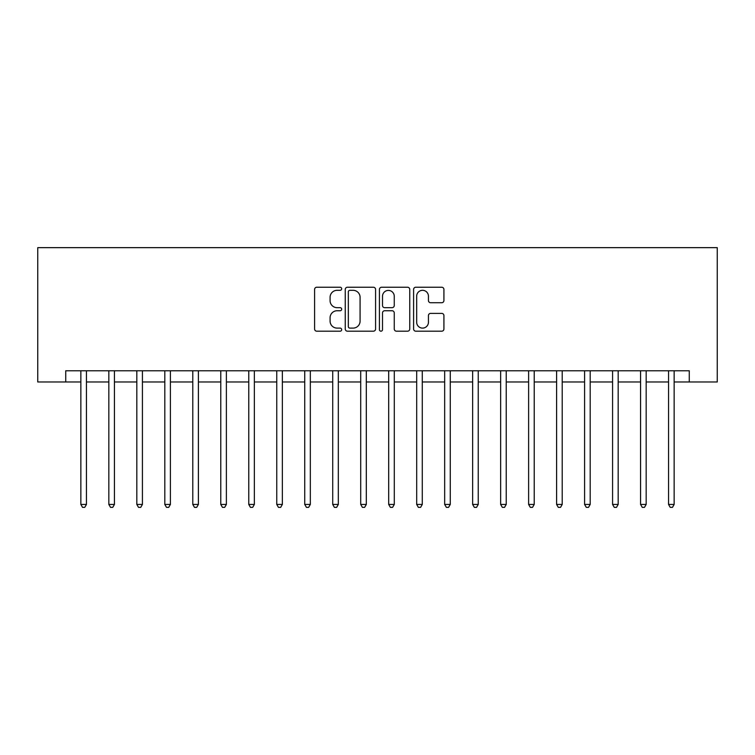 <?xml version="1.0" encoding="UTF-8"?>
<svg xmlns="http://www.w3.org/2000/svg" width="755" height="755" viewBox="0 0 755 755"><rect width="100%" height="100%" fill="white"/><g stroke="black" fill="none" stroke-linecap="round" stroke-linejoin="round"><path stroke-width="1.13" d="M341.675 288.778A1.538 1.538 0 0 0 340.137 287.24L316.789 287.24A2.199 2.199 0 0 0 314.59 289.439L314.59 328.991A2.199 2.199 0 0 0 316.789 331.19L340.137 331.19A1.538 1.538 0 0 0 341.675 329.652A1.538 1.538 0 0 0 340.137 328.114L337.117 328.114A7.031 7.031 0 0 1 330.086 321.083L330.086 317.789A7.031 7.031 0 0 1 337.117 310.749L340.137 310.749A1.538 1.538 0 0 0 341.675 309.21A1.538 1.538 0 0 0 340.137 307.672L337.117 307.672A7.031 7.031 0 0 1 330.086 300.641L330.086 297.347A7.031 7.031 0 0 1 337.117 290.316L340.137 290.316A1.538 1.538 0 0 0 341.675 288.778M441.722 302.727A2.199 2.199 0 0 0 443.921 300.537L443.921 289.439A2.199 2.199 0 0 0 441.722 287.24L415.797 287.24A2.199 2.199 0 0 0 413.598 289.439L413.598 328.991A2.199 2.199 0 0 0 415.797 331.19L441.722 331.19A2.199 2.199 0 0 0 443.921 328.991L443.921 315.59A2.199 2.199 0 0 0 441.722 313.391L430.624 313.391A2.199 2.199 0 0 0 428.434 315.59L428.434 322.234A5.88 5.88 0 0 1 422.555 328.114A5.88 5.88 0 0 1 416.675 322.234L416.675 296.196A5.88 5.88 0 0 1 422.555 290.316A5.88 5.88 0 0 1 428.434 296.196L428.434 300.537A2.199 2.199 0 0 0 430.624 302.727L441.722 302.727M65.732 381.973L65.732 370.78L689.268 370.78L689.268 381.973L717.25 381.973L717.25 247.649L37.75 247.649L37.75 381.973L80.851 381.973M375.575 289.439A2.199 2.199 0 0 0 373.376 287.24L347.451 287.24A2.199 2.199 0 0 0 345.252 289.439L345.252 328.991A2.199 2.199 0 0 0 347.451 331.19L373.376 331.19A2.199 2.199 0 0 0 375.575 328.991L375.575 289.439M381.624 287.24L407.549 287.24A2.199 2.199 0 0 1 409.748 289.439L409.748 328.991A2.199 2.199 0 0 1 407.549 331.19L396.45 331.19A2.199 2.199 0 0 1 394.261 328.991L394.261 312.947A2.199 2.199 0 0 0 392.062 310.749L384.701 310.749A2.199 2.199 0 0 0 382.502 312.947L382.502 329.652A1.538 1.538 0 0 1 380.964 331.19A1.538 1.538 0 0 1 379.425 329.652L379.425 289.439A2.199 2.199 0 0 1 381.624 287.24M86.447 381.973L108.833 381.973M114.43 381.973L136.825 381.973M142.421 381.973L164.807 381.973M170.404 381.973L192.789 381.973M198.386 381.973L220.781 381.973M226.377 381.973L248.763 381.973M254.359 381.973L276.755 381.973M282.351 381.973L304.737 381.973M310.333 381.973L332.719 381.973M338.315 381.973L360.711 381.973M366.307 381.973L388.693 381.973M394.289 381.973L416.684 381.973M422.281 381.973L444.667 381.973M450.263 381.973L472.649 381.973M478.245 381.973L500.641 381.973M506.237 381.973L528.623 381.973M534.219 381.973L556.614 381.973M562.211 381.973L584.596 381.973M590.193 381.973L612.579 381.973M618.175 381.973L640.57 381.973M646.167 381.973L668.553 381.973M674.149 381.973L689.268 381.973M349.867 290.316A1.538 1.538 0 0 0 348.329 291.855L348.329 326.575A1.538 1.538 0 0 0 349.867 328.114L353.047 328.114A7.031 7.031 0 0 0 360.088 321.083L360.088 297.347A7.031 7.031 0 0 0 353.047 290.316L349.867 290.316M394.261 296.3A5.88 5.88 0 0 0 388.381 290.42A5.88 5.88 0 0 0 382.502 296.3L382.502 305.482A2.199 2.199 0 0 0 384.701 307.672L392.062 307.672A2.199 2.199 0 0 0 394.261 305.482L394.261 296.3M86.721 370.78L86.608 371.064A2.237 2.237 0 0 0 86.447 371.904L86.447 504.444L80.851 504.444L80.851 371.904A2.237 2.237 0 0 0 80.691 371.064L80.568 370.78M86.447 504.444L84.768 507.351L82.531 507.351L80.851 504.444M114.703 370.78L114.59 371.064A2.237 2.237 0 0 0 114.43 371.904L114.43 504.444L108.833 504.444L108.833 371.904A2.237 2.237 0 0 0 108.673 371.064L108.56 370.78M114.43 504.444L112.75 507.351L110.513 507.351L108.833 504.444M142.695 370.78L142.582 371.064A2.237 2.237 0 0 0 142.421 371.904L142.421 504.444L136.825 504.444L136.825 371.904A2.237 2.237 0 0 0 136.655 371.064L136.542 370.78M142.421 504.444L140.741 507.351L138.495 507.351L136.825 504.444M170.677 370.78L170.564 371.064A2.237 2.237 0 0 0 170.404 371.904L170.404 504.444L164.807 504.444L164.807 371.904A2.237 2.237 0 0 0 164.647 371.064L164.533 370.78M170.404 504.444L168.724 507.351L166.487 507.351L164.807 504.444M198.669 370.78L198.556 371.064A2.237 2.237 0 0 0 198.386 371.904L198.386 504.444L192.789 504.444L192.789 371.904A2.237 2.237 0 0 0 192.629 371.064L192.516 370.78M198.386 504.444L196.706 507.351L194.469 507.351L192.789 504.444M226.651 370.78L226.538 371.064A2.237 2.237 0 0 0 226.377 371.904L226.377 504.444L220.781 504.444L220.781 371.904A2.237 2.237 0 0 0 220.62 371.064L220.498 370.78M226.377 504.444L224.697 507.351L222.461 507.351L220.781 504.444M254.633 370.78L254.52 371.064A2.237 2.237 0 0 0 254.359 371.904L254.359 504.444L248.763 504.444L248.763 371.904A2.237 2.237 0 0 0 248.603 371.064L248.489 370.78M254.359 504.444L252.68 507.351L250.443 507.351L248.763 504.444M282.625 370.78L282.512 371.064A2.237 2.237 0 0 0 282.351 371.904L282.351 504.444L276.755 504.444L276.755 371.904A2.237 2.237 0 0 0 276.585 371.064L276.472 370.78M282.351 504.444L280.671 507.351L278.425 507.351L276.755 504.444M310.607 370.78L310.494 371.064A2.237 2.237 0 0 0 310.333 371.904L310.333 504.444L304.737 504.444L304.737 371.904A2.237 2.237 0 0 0 304.576 371.064L304.463 370.78M310.333 504.444L308.653 507.351L306.417 507.351L304.737 504.444M338.599 370.78L338.485 371.064A2.237 2.237 0 0 0 338.315 371.904L338.315 504.444L332.719 504.444L332.719 371.904A2.237 2.237 0 0 0 332.559 371.064L332.445 370.78M338.315 504.444L336.645 507.351L334.399 507.351L332.719 504.444M366.581 370.78L366.468 371.064A2.237 2.237 0 0 0 366.307 371.904L366.307 504.444L360.711 504.444L360.711 371.904A2.237 2.237 0 0 0 360.55 371.064L360.437 370.78M366.307 504.444L364.627 507.351L362.391 507.351L360.711 504.444M394.563 370.78L394.45 371.064A2.237 2.237 0 0 0 394.289 371.904L394.289 504.444L388.693 504.444L388.693 371.904A2.237 2.237 0 0 0 388.532 371.064L388.419 370.78M394.289 504.444L392.609 507.351L390.373 507.351L388.693 504.444M422.555 370.78L422.441 371.064A2.237 2.237 0 0 0 422.281 371.904L422.281 504.444L416.684 504.444L416.684 371.904A2.237 2.237 0 0 0 416.515 371.064L416.401 370.78M422.281 504.444L420.601 507.351L418.355 507.351L416.684 504.444M450.537 370.78L450.424 371.064A2.237 2.237 0 0 0 450.263 371.904L450.263 504.444L444.667 504.444L444.667 371.904A2.237 2.237 0 0 0 444.506 371.064L444.393 370.78M450.263 504.444L448.583 507.351L446.347 507.351L444.667 504.444M478.528 370.78L478.415 371.064A2.237 2.237 0 0 0 478.245 371.904L478.245 504.444L472.649 504.444L472.649 371.904A2.237 2.237 0 0 0 472.488 371.064L472.375 370.78M478.245 504.444L476.575 507.351L474.329 507.351L472.649 504.444M506.511 370.78L506.397 371.064A2.237 2.237 0 0 0 506.237 371.904L506.237 504.444L500.641 504.444L500.641 371.904A2.237 2.237 0 0 0 500.48 371.064L500.367 370.78M506.237 504.444L504.557 507.351L502.32 507.351L500.641 504.444M534.502 370.78L534.38 371.064A2.237 2.237 0 0 0 534.219 371.904L534.219 504.444L528.623 504.444L528.623 371.904A2.237 2.237 0 0 0 528.462 371.064L528.349 370.78M534.219 504.444L532.539 507.351L530.303 507.351L528.623 504.444M562.484 370.78L562.371 371.064A2.237 2.237 0 0 0 562.211 371.904L562.211 504.444L556.614 504.444L556.614 371.904A2.237 2.237 0 0 0 556.444 371.064L556.331 370.78M562.211 504.444L560.531 507.351L558.294 507.351L556.614 504.444M590.467 370.78L590.353 371.064A2.237 2.237 0 0 0 590.193 371.904L590.193 504.444L584.596 504.444L584.596 371.904A2.237 2.237 0 0 0 584.436 371.064L584.323 370.78M590.193 504.444L588.513 507.351L586.276 507.351L584.596 504.444M618.458 370.78L618.345 371.064A2.237 2.237 0 0 0 618.175 371.904L618.175 504.444L612.579 504.444L612.579 371.904A2.237 2.237 0 0 0 612.418 371.064L612.305 370.78M618.175 504.444L616.505 507.351L614.259 507.351L612.579 504.444M646.44 370.78L646.327 371.064A2.237 2.237 0 0 0 646.167 371.904L646.167 504.444L640.57 504.444L640.57 371.904A2.237 2.237 0 0 0 640.41 371.064L640.297 370.78M646.167 504.444L644.487 507.351L642.25 507.351L640.57 504.444M674.432 370.78L674.309 371.064A2.237 2.237 0 0 0 674.149 371.904L674.149 504.444L668.553 504.444L668.553 371.904A2.237 2.237 0 0 0 668.392 371.064L668.279 370.78M674.149 504.444L672.469 507.351L670.232 507.351L668.553 504.444"/></g></svg>

